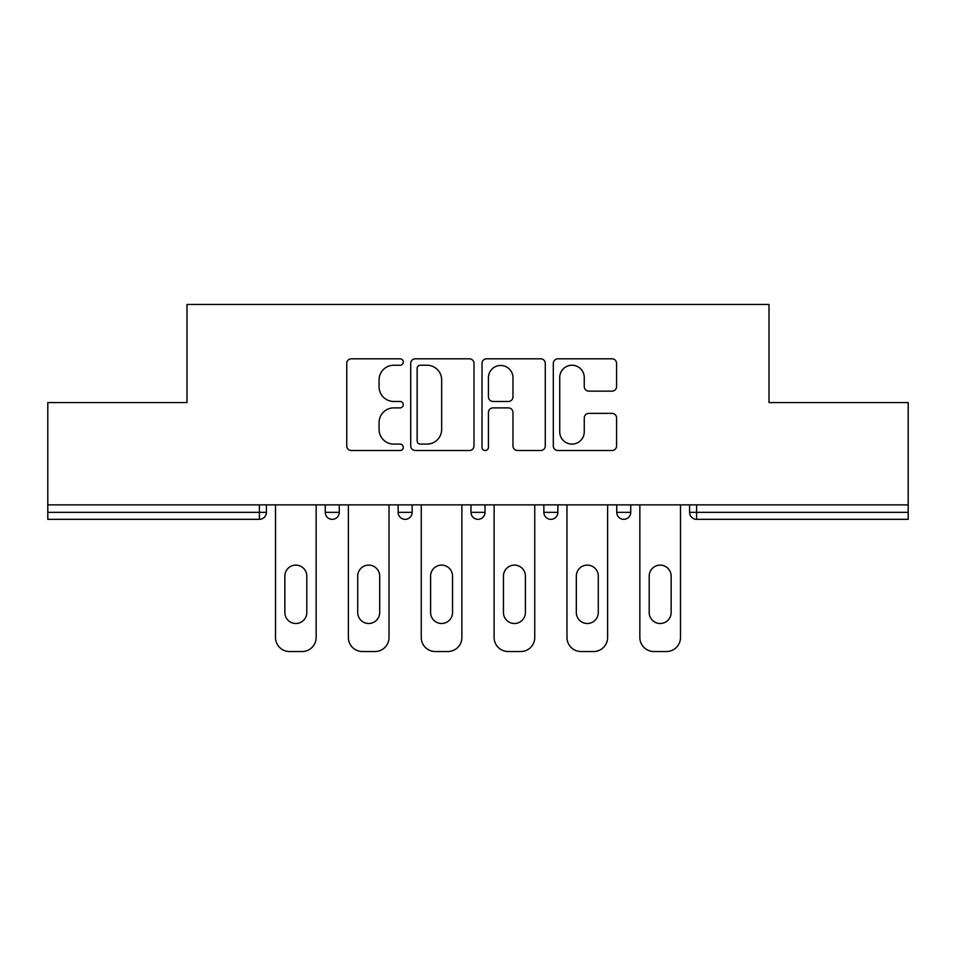 <?xml version="1.0" encoding="UTF-8"?>
<svg xmlns="http://www.w3.org/2000/svg" width="956" height="956" viewBox="0 0 956 956"><rect width="100%" height="100%" fill="white"/><g stroke="black" fill="none" stroke-linecap="round" stroke-linejoin="round"><path stroke-width="1.43" d="M403.265 362.025A3.215 3.215 0 0 0 400.062 358.811L351.342 358.811A4.589 4.589 0 0 0 346.753 363.4L346.753 445.926A4.589 4.589 0 0 0 351.342 450.515L400.062 450.515A3.215 3.215 0 0 0 403.265 447.3A3.215 3.215 0 0 0 400.062 444.098L393.752 444.098A14.675 14.675 0 0 1 379.078 429.423L379.078 422.552A14.675 14.675 0 0 1 393.752 407.877L400.062 407.877A3.215 3.215 0 0 0 403.265 404.663A3.215 3.215 0 0 0 400.062 401.46L393.752 401.46A14.675 14.675 0 0 1 379.078 386.786L379.078 379.902A14.675 14.675 0 0 1 393.752 365.24L400.062 365.24A3.215 3.215 0 0 0 403.265 362.025M611.995 391.135A4.589 4.589 0 0 0 616.584 386.559L616.584 363.4A4.589 4.589 0 0 0 611.995 358.811L557.898 358.811A4.589 4.589 0 0 0 553.309 363.4L553.309 445.926A4.589 4.589 0 0 0 557.898 450.515L611.995 450.515A4.589 4.589 0 0 0 616.584 445.926L616.584 417.963A4.589 4.589 0 0 0 611.995 413.374L588.836 413.374A4.589 4.589 0 0 0 584.259 417.963L584.259 431.825A12.261 12.261 0 0 1 571.987 444.098A12.261 12.261 0 0 1 559.726 431.825L559.726 377.5A12.261 12.261 0 0 1 571.987 365.24A12.261 12.261 0 0 1 584.259 377.5L584.259 386.559A4.589 4.589 0 0 0 588.836 391.135L611.995 391.135M47.8 504.864L47.8 402.56L186.994 402.56L186.994 304.474L769.006 304.474L769.006 402.56L908.2 402.56L908.2 504.864L47.8 504.864L47.8 512.332L259.399 512.332L259.399 504.864M473.985 363.4A4.589 4.589 0 0 0 469.408 358.811L415.298 358.811A4.589 4.589 0 0 0 410.721 363.4L410.721 445.926A4.589 4.589 0 0 0 415.298 450.515L469.408 450.515A4.589 4.589 0 0 0 473.985 445.926L473.985 363.4M486.592 358.811L540.702 358.811A4.589 4.589 0 0 1 545.279 363.4L545.279 445.926A4.589 4.589 0 0 1 540.702 450.515L517.543 450.515A4.589 4.589 0 0 1 512.966 445.926L512.966 412.454A4.589 4.589 0 0 0 508.377 407.877L493.021 407.877A4.589 4.589 0 0 0 488.432 412.454L488.432 447.3A3.215 3.215 0 0 1 485.218 450.515A3.215 3.215 0 0 1 482.015 447.3L482.015 363.4A4.589 4.589 0 0 1 486.592 358.811M259.399 519.335A7.003 7.003 0 0 0 266.401 512.332L259.399 512.332L259.399 519.335A7.003 7.003 0 0 0 266.401 512.332L266.401 504.864L266.401 512.332A7.003 7.003 0 0 1 259.399 519.335L47.8 519.335L47.8 512.332M908.2 504.864L908.2 519.335L696.601 519.335A7.003 7.003 0 0 1 689.599 512.332L689.599 504.864M325.255 504.864L325.255 512.332L325.255 504.864M332.27 519.335A7.003 7.003 0 0 1 325.255 512.332A7.003 7.003 0 0 0 332.27 519.335A7.003 7.003 0 0 0 339.272 512.332L339.272 504.864L339.272 512.332A7.003 7.003 0 0 1 332.27 519.335A7.003 7.003 0 0 1 325.255 512.332L339.272 512.332A7.003 7.003 0 0 1 332.27 519.335M398.126 504.864L398.126 512.332L398.126 504.864M412.144 504.864L412.144 512.332L412.144 504.864M470.997 504.864L470.997 512.332L470.997 504.864M485.003 504.864L485.003 512.332L485.003 504.864M543.856 504.864L543.856 512.332L543.856 504.864M557.874 504.864L557.874 512.332A7.003 7.003 0 0 1 550.871 519.335A7.003 7.003 0 0 1 543.856 512.332A7.003 7.003 0 0 0 550.871 519.335A7.003 7.003 0 0 0 557.874 512.332A7.003 7.003 0 0 1 550.871 519.335A7.003 7.003 0 0 1 543.856 512.332L557.874 512.332M616.728 504.864L616.728 512.332L616.728 504.864M630.745 504.864L630.745 512.332L630.745 504.864M405.129 519.335A7.003 7.003 0 0 1 398.126 512.332A7.003 7.003 0 0 0 405.129 519.335A7.003 7.003 0 0 0 412.144 512.332A7.003 7.003 0 0 1 405.129 519.335A7.003 7.003 0 0 1 398.126 512.332L412.144 512.332A7.003 7.003 0 0 1 405.129 519.335M478 519.335A7.003 7.003 0 0 1 470.997 512.332A7.003 7.003 0 0 0 478 519.335A7.003 7.003 0 0 0 485.003 512.332A7.003 7.003 0 0 1 478 519.335A7.003 7.003 0 0 1 470.997 512.332L485.003 512.332A7.003 7.003 0 0 1 478 519.335M623.73 519.335A7.003 7.003 0 0 1 616.728 512.332A7.003 7.003 0 0 0 623.73 519.335A7.003 7.003 0 0 0 630.745 512.332A7.003 7.003 0 0 1 623.73 519.335A7.003 7.003 0 0 1 616.728 512.332L630.745 512.332A7.003 7.003 0 0 1 623.73 519.335M696.601 504.864L696.601 519.335A7.003 7.003 0 0 1 689.599 512.332L908.2 512.332M420.341 365.24A3.215 3.215 0 0 0 417.139 368.442L417.139 440.883A3.215 3.215 0 0 0 420.341 444.098L426.997 444.098A14.675 14.675 0 0 0 441.66 429.423L441.66 379.902A14.675 14.675 0 0 0 426.997 365.24L420.341 365.24M512.966 377.728A12.261 12.261 0 0 0 500.693 365.467A12.261 12.261 0 0 0 488.432 377.728L488.432 396.871A4.589 4.589 0 0 0 493.021 401.46L508.377 401.46A4.589 4.589 0 0 0 512.966 396.871L512.966 377.728M316.149 504.864L316.149 637.521A14.017 14.017 0 0 1 302.132 651.526L289.525 651.526A14.017 14.017 0 0 1 275.507 637.521L275.507 504.864M284.852 576.086A10.982 10.982 0 0 1 295.834 565.115A10.982 10.982 0 0 1 306.804 576.086L306.804 612.521A10.982 10.982 0 0 1 295.834 623.503A10.982 10.982 0 0 1 284.852 612.521L284.852 576.086M389.02 504.864L389.02 637.521A14.017 14.017 0 0 1 375.003 651.526L362.396 651.526A14.017 14.017 0 0 1 348.378 637.521L348.378 504.864M357.723 576.086A10.982 10.982 0 0 1 368.693 565.115A10.982 10.982 0 0 1 379.675 576.086L379.675 612.521A10.982 10.982 0 0 1 368.693 623.503A10.982 10.982 0 0 1 357.723 612.521L357.723 576.086M461.879 504.864L461.879 637.521A14.017 14.017 0 0 1 447.874 651.526L435.255 651.526A14.017 14.017 0 0 1 421.249 637.521L421.249 504.864M430.594 576.086A10.982 10.982 0 0 1 441.564 565.115A10.982 10.982 0 0 1 452.547 576.086L452.547 612.521A10.982 10.982 0 0 1 441.564 623.503A10.982 10.982 0 0 1 430.594 612.521L430.594 576.086M534.751 504.864L534.751 637.521A14.017 14.017 0 0 1 520.745 651.526L508.126 651.526A14.017 14.017 0 0 1 494.121 637.521L494.121 504.864M503.454 576.086A10.982 10.982 0 0 1 514.436 565.115A10.982 10.982 0 0 1 525.406 576.086L525.406 612.521A10.982 10.982 0 0 1 514.436 623.503A10.982 10.982 0 0 1 503.454 612.521L503.454 576.086M607.622 504.864L607.622 637.521A14.017 14.017 0 0 1 593.604 651.526L580.997 651.526A14.017 14.017 0 0 1 566.98 637.521L566.98 504.864M576.325 576.086A10.982 10.982 0 0 1 587.307 565.115A10.982 10.982 0 0 1 598.277 576.086L598.277 612.521A10.982 10.982 0 0 1 587.307 623.503A10.982 10.982 0 0 1 576.325 612.521L576.325 576.086M680.493 504.864L680.493 637.521A14.017 14.017 0 0 1 666.475 651.526L653.868 651.526A14.017 14.017 0 0 1 639.851 637.521L639.851 504.864M649.196 576.086A10.982 10.982 0 0 1 660.166 565.115A10.982 10.982 0 0 1 671.148 576.086L671.148 612.521A10.982 10.982 0 0 1 660.166 623.503A10.982 10.982 0 0 1 649.196 612.521L649.196 576.086M696.601 519.335A7.003 7.003 0 0 1 689.599 512.332"/></g></svg>
